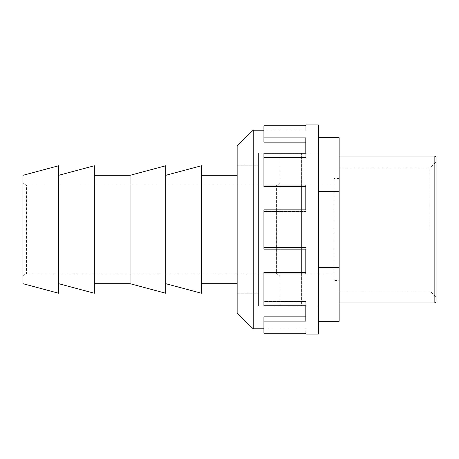 <?xml version="1.0" encoding="UTF-8"?>
<svg xmlns="http://www.w3.org/2000/svg" width="459" height="459" viewBox="0 0 459 459"><rect width="100%" height="100%" fill="white"/><g stroke="black" fill="none" stroke-linecap="round" stroke-linejoin="round"><path stroke-width="0.34" stroke-dasharray="2.29 1.72" d="M22.95 283.685L22.95 175.315M58.649 293.249L58.649 165.751M94.347 293.249L94.347 165.751M94.347 283.685L94.347 175.315L94.347 283.685M130.052 283.685L130.052 175.315M165.751 293.249L165.751 165.751M201.449 293.249L201.449 165.751M201.449 283.685L201.449 175.315L201.449 283.685M237.148 175.315L237.148 283.685L237.148 175.315M237.148 165.751L258.572 165.751L258.572 293.249L237.148 293.249L237.148 165.751L237.148 293.249L258.572 293.249L258.572 165.751L258.572 293.249L258.572 165.751L237.148 165.751L237.148 293.249L237.148 165.751M258.572 153.002L279.99 153.002L279.99 305.998L258.572 305.998L258.572 153.002L258.572 305.998L258.572 153.002L258.572 305.998L318.391 305.998L301.408 305.998L301.408 153.002L318.391 153.002L318.391 305.998L318.391 153.002L258.572 153.002M26.519 274.126L276.421 274.126A3.569 3.569 0 0 1 279.99 277.695L279.99 181.305A3.569 3.569 0 0 1 276.421 184.874L26.519 184.874A3.569 3.569 0 0 1 22.95 181.305L22.95 277.695A3.569 3.569 0 0 1 26.519 274.126L26.519 184.874L26.519 274.126M22.95 277.695L22.95 181.305M279.99 181.305L279.99 277.695M279.99 305.998L279.99 153.002M333.963 184.874L301.408 184.874L301.408 274.126L333.963 274.126L333.963 184.874L333.963 274.126M333.963 280.501L333.963 178.499L333.963 280.501L339.149 280.501L339.149 178.499L339.149 280.501M339.149 178.499L333.963 178.499M430.123 229.5L430.123 168L430.123 229.5M339.149 229.5L339.149 168L339.149 229.5M436.05 301.735L436.05 157.265M339.149 302.94L339.149 156.06L339.149 302.94M436.05 229.5L436.05 296.927L436.05 229.5M301.408 274.126L301.408 184.874M318.391 267.522L318.391 191.478L318.391 321.3L318.391 267.522L339.149 267.522L339.149 321.3L318.391 321.3M318.391 137.7L318.391 191.478L318.391 137.7L339.149 137.7L339.149 267.522M318.391 191.478L339.149 191.478M301.408 153.002L301.408 305.998M237.148 313.141L237.148 145.859M253.213 130.178L253.213 328.822M318.391 305.998L318.391 153.002L318.391 305.998M305.803 328.822L305.803 327.961L305.803 328.822L263.925 328.822M305.803 333.228L305.803 327.961L263.925 327.961L263.925 316.836L263.925 333.228L263.925 327.961L305.803 327.961L305.803 333.228L263.925 333.228L263.925 316.836L305.803 316.836L305.803 301.471L263.925 301.471L263.925 272.353L263.925 305.74L263.925 301.471L305.803 301.471L305.803 321.099L263.925 321.099M305.803 249.128L305.803 247.499L263.925 247.499L263.925 211.501L305.803 211.501L305.803 209.872L305.803 211.501L263.925 211.501L263.925 249.128L263.925 247.499L305.803 247.499L305.803 272.353L263.925 272.353L263.925 273.983L305.803 273.983L305.803 247.499L305.803 249.128L263.925 249.128L263.925 209.872L305.803 209.872L305.803 185.017L305.803 209.872M263.925 185.017L305.803 185.017L305.803 186.647L263.925 186.647L263.925 157.529L305.803 157.529L305.803 153.26L305.803 157.529L263.925 157.529L263.925 153.26L263.925 186.647L263.925 153.26L305.803 153.26L305.803 137.901L305.803 153.26M263.925 137.901L305.803 137.901L305.803 142.164L263.925 142.164L263.925 125.772L263.925 142.164L263.925 131.039L305.803 131.039L305.803 130.178L305.803 131.039L263.925 131.039L263.925 125.772L305.803 125.772L305.803 131.039L305.803 125.772M263.925 130.178L305.803 130.178M305.803 305.74L305.803 301.471L305.803 305.74L263.925 305.74L263.925 273.983M318.391 334.049L318.391 124.951M276.421 184.874L276.421 274.126L276.421 184.874M434.845 302.94L434.845 156.06M436.05 162.073L430.123 168L339.149 168M339.149 291L430.123 291L436.05 296.927"/><path stroke-width="0.69" d="M22.95 229.5L22.95 283.685L58.649 293.249L58.649 165.751L22.95 175.315L22.95 229.5M58.649 175.315L94.347 165.751L94.347 293.249L58.649 283.685M94.347 175.315L130.052 175.315L130.052 283.685L94.347 283.685M130.052 175.315L165.751 165.751L165.751 293.249L130.052 283.685M165.751 175.315L201.449 165.751L201.449 293.249L165.751 283.685M201.449 175.315L237.148 175.315M237.148 283.685L201.449 283.685M339.149 156.06L434.845 156.06A1.205 1.205 0 0 1 436.05 157.265L436.05 301.735A1.205 1.205 0 0 1 434.845 302.94L339.149 302.94M318.391 321.3L339.149 321.3L339.149 137.7L318.391 137.7M318.391 267.522L339.149 267.522M318.391 191.478L339.149 191.478M305.803 124.951L305.803 125.772L305.803 124.951L318.391 124.951L318.391 334.049L305.803 334.049L305.803 333.228L305.803 334.049M305.803 125.772L263.925 125.772L263.925 137.901L305.803 137.901L305.803 153.26L263.925 153.26L263.925 185.017L305.803 185.017L305.803 209.872L263.925 209.872L263.925 249.128L305.803 249.128L305.803 273.983L263.925 273.983L263.925 305.74L305.803 305.74L305.803 321.099L263.925 321.099L263.925 333.228L305.803 333.228M253.213 130.178L237.148 145.859L237.148 313.141L253.213 328.822L253.213 130.178L263.925 130.178M263.925 328.822L253.213 328.822M263.925 321.099L263.925 316.836L305.803 316.836L305.803 305.74M263.925 273.983L263.925 272.353L305.803 272.353L305.803 249.128M305.803 209.872L305.803 186.647L263.925 186.647L263.925 185.017M305.803 153.26L305.803 142.164L263.925 142.164L263.925 137.901M434.845 156.06L434.845 302.94"/></g></svg>

